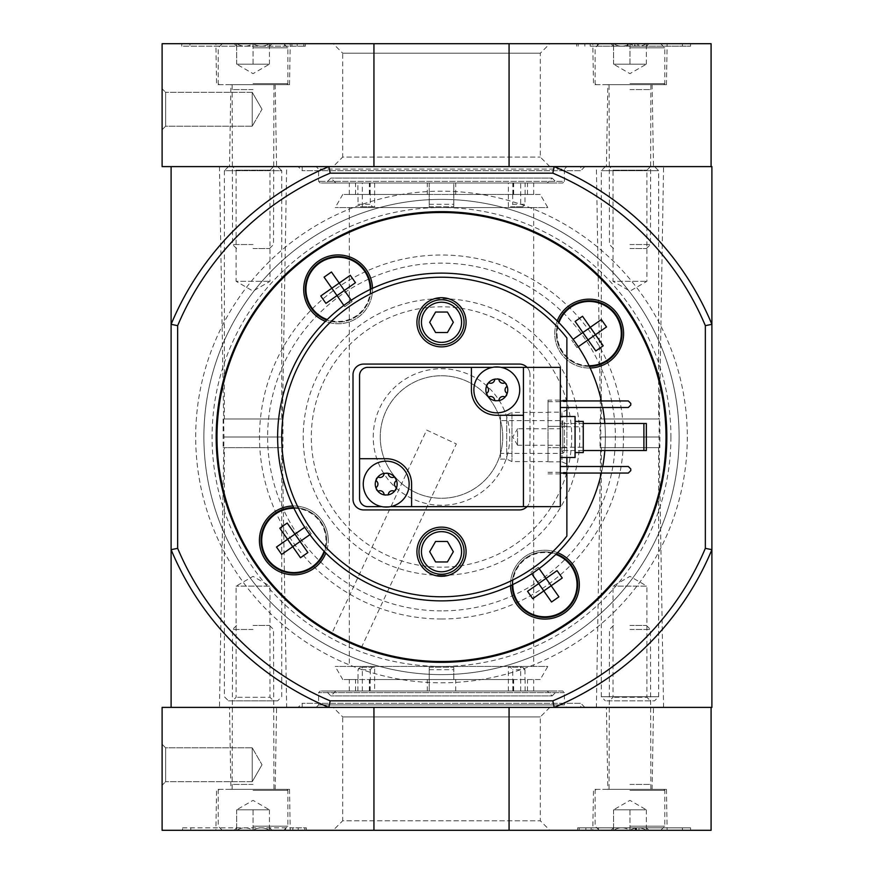 <?xml version="1.0" encoding="UTF-8"?>
<svg xmlns="http://www.w3.org/2000/svg" width="874" height="874" viewBox="0 0 874 874"><rect width="100%" height="100%" fill="white"/><g stroke="black" fill="none" stroke-linecap="round" stroke-linejoin="round"><path stroke-width="0.66" stroke-dasharray="4.37 3.28" d="M666.84 437A225.328 225.328 0 0 1 328.843 632.142A225.328 225.328 0 0 1 328.843 241.858A225.328 225.328 0 0 1 666.84 437M331.683 633.748C330.514 633.923 361.989 648.595 361.388 647.601C362.011 648.606 330.525 633.934 331.683 633.748L426.654 430.074L456.359 443.926L426.654 430.074M566.876 536.057L566.876 337.943M566.876 400.947L566.876 407.502M566.876 416.516L566.876 457.484M566.876 466.498L566.876 473.053M566.876 410.004L566.876 426.348L548.02 426.348L566.876 426.348L566.876 473.872L566.876 447.652L548.02 447.652L566.876 447.652L566.876 400.128L566.876 410.004L561.96 412.146L561.96 426.348M561.96 447.652L561.96 461.854L548.02 461.854L548.02 412.146L561.96 412.146M548.02 461.854L548.02 400.128L566.876 400.128M561.96 461.854L566.876 463.996M527.033 367.353A10.652 10.652 0 0 1 529.994 374.728A10.652 10.652 0 0 0 519.353 364.076L363.671 364.076M529.994 499.273L529.994 374.728L529.994 499.273M363.66 364.076A10.652 10.652 0 0 0 353.009 374.728L353.009 499.273A10.652 10.652 0 0 0 363.671 509.924L519.353 509.924A10.652 10.652 0 0 0 530.005 499.273A10.652 10.652 0 0 1 527.033 506.647M325.838 553.078A163.875 163.875 0 0 1 372.51 288.354A163.875 163.875 0 0 1 557.59 552.674A163.875 163.875 0 0 1 325.838 553.078A34.414 34.414 0 0 0 328.253 540.394A34.414 34.414 0 0 1 276.632 570.198A34.414 34.414 0 0 1 276.632 510.591A34.414 34.414 0 0 1 328.253 540.394A34.414 34.414 0 0 0 292.866 505.991M601.367 473.053A163.875 163.875 0 0 0 602.699 466.498M604.819 450.525A163.875 163.875 0 0 0 604.819 423.486M602.699 407.502A163.875 163.875 0 0 0 601.367 400.947M309.899 534.648L311.199 533.752L306.02 526.366L311.199 533.752L300.121 541.498L307.877 552.576L300.492 557.743L292.735 546.676L300.121 541.498L294.953 534.123L287.568 539.291L292.735 546.676L281.657 554.422L276.49 547.048L287.568 539.291L279.811 528.213L287.196 523.045L294.953 534.123L304.731 527.262M590.278 327.324L601.356 319.578L606.523 326.952L595.445 334.709L603.202 345.787L595.817 350.955L588.06 339.877L595.445 334.709L590.278 327.324L582.521 316.257L575.136 321.424L582.892 332.502L590.278 327.324M343.853 305.397L344.76 306.687L352.146 301.519L344.389 290.441L355.467 282.684L350.288 275.31L339.221 283.056L344.389 290.441L325.926 303.365L320.758 295.98L339.221 283.056L331.464 271.989L324.079 277.156L344.76 306.687L352.146 301.519L351.239 300.23M531.774 573.77L551.549 602.011L558.934 596.844L551.177 585.766L562.255 578.02L557.088 570.635L546.01 578.391L551.177 585.766L543.792 590.944L532.725 598.69L527.546 591.316L546.01 578.391L538.253 567.313L530.868 572.481L538.253 567.313L539.16 568.603M578.282 346.738L576.993 347.633L571.814 340.248L576.993 347.633L588.005 339.789L582.892 332.502L573.115 339.352M429.21 206.756L453.803 206.756L429.221 206.756L429.221 182.994L453.792 182.994M453.803 194.465L533.686 194.465L524.979 194.465L524.979 204.298L522.827 206.756L520.675 206.756L520.675 182.994L533.686 182.994L453.803 182.994L453.803 206.756L453.803 182.994M522.827 206.756L510.536 206.756L512.688 204.298L524.979 204.298M520.675 206.756L510.536 206.756M524.979 194.465L369.352 194.465L370.325 194.465L370.325 204.298L372.477 206.756L374.629 206.756L374.629 182.994L369.352 182.994L520.675 182.994M372.477 206.756L360.186 206.756L358.034 204.298L370.325 204.298M374.629 206.756L360.186 206.756M453.792 194.465L429.221 194.465L429.221 206.756M429.221 204.298L453.792 204.298M512.688 194.465L512.688 204.298M370.325 194.465L358.034 194.465L358.034 204.298M357.881 182.994L429.221 182.994L429.221 194.465L349.327 194.465L357.881 194.465L357.881 182.994L374.629 182.994M540.241 194.465L342.772 194.465L540.241 194.465L547.812 207.575L335.201 207.575L547.812 207.575M547.211 182.994L335.813 182.994L547.211 182.994L552.128 178.078L330.896 178.078L552.128 178.078L557.033 182.994M533.686 207.575L349.327 207.575L533.686 207.575L533.686 666.425L349.327 666.425L533.686 666.425M512.841 691.006L349.327 691.006L513.661 691.006L512.841 691.006L512.688 669.702L510.536 667.244L508.384 667.244L522.827 667.244L510.536 667.244M547.211 691.006L335.813 691.006L547.211 691.006L552.128 695.923L330.896 695.923L552.128 695.923L557.044 691.006L325.98 691.006L557.044 691.006M429.221 667.244L429.221 691.006L429.221 667.244L453.792 667.244M429.21 667.244L453.803 667.244L453.803 679.535L512.688 679.535M374.629 667.244L360.186 667.244L374.629 667.244L374.629 691.006M429.221 669.702L453.792 669.702M522.827 667.244L524.979 669.702L512.688 669.702M372.477 667.244L370.325 669.702L358.034 669.702L360.186 667.244M357.881 691.006L357.881 679.535L349.327 679.535L453.792 679.535M524.979 669.702L524.979 679.535M370.325 669.702L370.325 679.535L358.034 679.535L358.034 669.702M540.241 679.535L342.772 679.535L540.241 679.535L547.812 666.425L335.201 666.425L547.812 666.425M512.841 679.535L370.325 679.535M330.164 173.161L328.843 166.606L171.107 166.606L171.107 549.659A292.921 292.921 0 0 0 328.843 707.394L171.107 707.394L171.107 549.659L177.662 548.348L177.662 325.652A286.366 286.366 0 0 1 330.164 173.161L552.849 173.161A286.366 286.366 0 0 1 705.34 325.652L711.895 324.341L711.895 166.606L554.171 166.606L552.849 173.161M171.107 324.33A292.921 292.921 0 0 1 328.843 166.606L554.171 166.606A292.921 292.921 0 0 1 711.895 324.33M171.107 549.659A292.921 292.921 0 0 0 328.843 707.394L711.895 707.394L711.895 549.659L705.34 548.348L705.34 325.652M705.34 548.348A286.366 286.366 0 0 1 552.849 700.839L554.171 707.394A292.921 292.921 0 0 0 711.895 549.659L711.895 324.341A292.921 292.921 0 0 0 554.171 166.606L328.843 166.606A292.921 292.921 0 0 0 171.118 324.33A292.921 292.921 0 0 1 328.843 166.606M171.118 549.67A292.921 292.921 0 0 0 328.843 707.394L330.164 700.839L552.849 700.839M330.164 700.839A286.366 286.366 0 0 1 177.673 548.348M286.65 166.606L219.461 166.606L286.65 166.606L282.138 437L223.963 437L282.138 437L286.65 707.394L219.45 707.394M596.363 166.606L663.563 166.606L596.374 166.606L600.875 437L659.051 437L600.875 437L596.374 707.394L663.563 707.394L596.374 707.394M584.903 166.606L298.121 166.606L584.903 166.606L580.795 170.703L302.207 170.703L580.795 170.703L580.795 166.606L302.207 166.606L580.795 166.606M219.45 166.606L223.963 437L219.461 707.394L286.65 707.394M584.903 707.394L298.121 707.394L584.903 707.394L580.795 703.297L302.207 703.297L580.795 703.297L580.795 707.394L302.207 707.394L580.795 707.394M711.895 549.659A292.921 292.921 0 0 1 554.171 707.394A292.921 292.921 0 0 0 711.895 549.659M711.895 324.341A292.921 292.921 0 0 0 554.171 166.606M171.107 324.341L177.662 325.652M679.12 437A237.619 237.619 0 0 1 322.703 642.783A237.619 237.619 0 0 1 322.692 231.217A237.619 237.619 0 0 1 679.12 437A237.619 237.619 0 0 1 322.703 642.783A237.619 237.619 0 0 1 322.692 231.217A237.619 237.619 0 0 1 679.12 437A237.619 237.619 0 0 1 322.703 642.783A237.619 237.619 0 0 1 322.692 231.217A237.619 237.619 0 0 1 679.12 437M509.771 437A68.259 68.259 0 0 1 407.371 496.115A68.259 68.259 0 0 1 407.371 377.885A68.259 68.259 0 0 1 509.771 437M502.758 437A61.246 61.246 0 0 1 410.878 490.041A61.246 61.246 0 0 1 410.878 383.959A61.246 61.246 0 0 1 502.758 437A61.246 61.246 0 0 1 410.878 490.041A61.246 61.246 0 0 1 410.878 383.959A61.246 61.246 0 0 1 502.758 437M663.563 707.394L659.051 437L663.563 166.606M562.769 691.006L320.234 691.006L562.769 691.006L564.407 692.645L564.407 704.936L318.595 704.936L564.407 704.936L566.876 707.394L316.148 707.394L566.876 707.394M453.803 679.535L453.803 667.244M520.675 691.006L520.675 667.244M508.384 691.006L508.384 667.244M362.339 691.006L362.339 667.244M557.044 182.994L325.98 182.994L557.044 182.994M562.769 182.994L320.234 182.994L562.769 182.994L564.407 181.355L318.595 181.355L564.407 181.355L564.407 169.064L318.595 169.064L564.407 169.064L566.876 166.606L316.137 166.606M320.234 182.994L318.595 181.355L318.595 169.064L316.148 166.606L566.876 166.606M508.384 206.756L508.384 182.994M362.339 206.756L362.339 182.994M372.51 288.354A34.414 34.414 0 0 1 320.9 319.141A34.414 34.414 0 0 1 320.9 259.534A34.414 34.414 0 0 1 372.521 289.338A34.414 34.414 0 0 1 325.423 321.326M370.882 289.338A32.775 32.775 0 0 1 321.719 317.721A32.775 32.775 0 0 1 321.719 260.955A32.775 32.775 0 0 1 370.882 289.338A32.775 32.775 0 0 1 326.701 320.059A32.775 32.775 0 0 0 370.882 289.119A32.775 32.775 0 0 1 370.882 289.338M579.32 584.662A34.414 34.414 0 0 1 527.699 614.466A34.414 34.414 0 0 1 527.699 554.859A34.414 34.414 0 0 1 579.32 584.662M557.59 552.674A34.414 34.414 0 0 0 510.503 585.646M577.681 584.662A32.775 32.775 0 0 1 528.519 613.045A32.775 32.775 0 0 1 528.519 556.279A32.775 32.775 0 0 1 577.681 584.662M512.131 584.881A32.775 32.775 0 0 1 556.312 553.941A32.775 32.775 0 0 0 512.131 584.881M623.588 333.606A34.414 34.414 0 0 1 571.967 363.409A34.414 34.414 0 0 1 571.967 303.802A34.414 34.414 0 0 1 623.588 333.606M557.175 320.922A34.414 34.414 0 0 0 590.147 368.009M621.949 333.606A32.775 32.775 0 0 1 572.787 361.989A32.775 32.775 0 0 1 572.787 305.223A32.775 32.775 0 0 1 621.949 333.606M589.382 366.381A32.775 32.775 0 0 1 558.442 322.189A32.775 32.775 0 0 0 589.382 366.381M326.614 540.394A32.775 32.775 0 0 1 277.451 568.777A32.775 32.775 0 0 1 277.451 512.011A32.775 32.775 0 0 1 324.571 551.811A32.775 32.775 0 0 0 293.631 507.619A32.775 32.775 0 0 1 326.614 540.394M466.082 322.288A24.581 24.581 0 0 1 429.21 343.58A24.581 24.581 0 0 1 429.21 300.995A24.581 24.581 0 0 1 466.082 322.288M464.039 322.288A22.527 22.527 0 0 1 430.237 341.8A22.527 22.527 0 0 1 430.237 302.775A22.527 22.527 0 0 1 464.039 322.288M466.082 551.712A24.581 24.581 0 0 1 429.21 573.005A24.581 24.581 0 0 1 429.21 530.42A24.581 24.581 0 0 1 466.082 551.712M464.039 551.712A22.527 22.527 0 0 1 430.237 571.225A22.527 22.527 0 0 1 430.237 532.2A22.527 22.527 0 0 1 464.039 551.712M447.422 541.465L435.591 541.465L429.68 551.712L435.591 561.96L447.422 561.96L453.333 551.712L447.422 541.465M447.422 312.04L435.591 312.04L429.68 322.288L435.591 332.535L447.422 332.535L453.333 322.288L447.422 312.04M564.407 422.251L564.407 451.749L564.407 422.251L562.769 420.613L562.769 453.387L562.769 420.613L500.496 420.613L500.496 453.387L500.496 420.613M500.496 414.877L500.496 459.123L500.496 414.877L506.702 414.877L506.702 459.123L506.702 414.877L511.967 412.419L511.967 461.581L511.967 412.419L548.02 412.419L548.02 461.581L548.02 412.419M548.02 412.146L548.02 400.128M548.02 472.299L566.876 472.299M548.02 401.701L566.876 401.701M373.941 830.3L162.105 830.3L162.105 707.394L373.941 707.394L373.941 830.3L711.086 830.3L711.086 707.394L509.072 707.394L509.072 830.3M215.878 830.3L290.223 830.3L215.878 830.3L216.588 789.331L289.512 789.331L216.588 789.331M592.791 830.3L667.135 830.3L592.791 830.3L593.501 789.331L666.425 789.331L593.501 789.331M333.18 830.3L549.833 830.3L333.18 830.3L342.706 820.773L540.307 820.784L342.706 820.784L342.706 716.909L540.307 716.909L342.706 716.909L333.18 707.394L549.833 707.394L333.18 707.394M579.167 827.842L682.397 827.842L682.397 830.3L690.591 830.3L577.648 830.3L682.397 830.3L682.397 827.842L690.591 827.842L690.591 830.3L690.591 827.842L577.648 827.842L579.167 827.842L579.167 830.3M182.59 830.3L306.37 830.3L182.579 830.3L182.579 827.842L182.579 830.3M509.072 707.394L554.171 707.394M162.105 785.234L162.105 744.266L162.105 785.234L162.105 744.266L162.105 785.234L165.645 781.684L165.645 747.816L165.645 781.684L165.645 747.816L165.645 781.684L162.105 785.234M328.843 707.394L373.941 707.394M606.414 707.394L653.512 707.394L606.414 707.394L607.845 789.331L652.091 789.331L607.845 789.331M229.501 707.394L276.599 707.394L229.501 707.394L230.922 789.331L275.168 789.331L230.922 789.331M252.225 781.684L252.225 747.816L252.225 781.684L165.645 781.684L252.225 781.684L252.225 747.816L252.225 781.684M262.014 764.75L252.236 781.684L262.014 764.75L252.236 747.816L165.645 747.816L162.105 744.266L165.645 747.816L252.236 747.816L262.014 764.75M636.25 827.842L636.25 830.3L634.065 830.3L634.065 827.842L636.512 827.842L636.512 830.3L638.981 830.3L634.065 830.3L634.065 827.842L635.289 827.842L635.289 830.3M638.981 827.842L638.981 830.3L638.981 827.842L636.512 827.842L638.981 827.842M636.25 830.3L636.512 827.842L636.512 830.3L636.512 827.842L635.289 827.842M182.59 827.842L306.37 827.842L292.812 827.842L292.812 830.3M182.579 827.842L292.812 827.842M613.57 809.816L613.57 830.3L613.57 809.816L638.151 809.816L613.57 809.816L629.957 800.355L646.345 809.816L638.151 809.816L646.345 809.816L638.151 809.816L646.345 809.816L646.345 830.3L648.89 830.3L646.345 830.3C646.345 827.001 646.345 827.001 646.345 830.3C646.345 827.001 646.345 827.001 646.345 830.3L629.957 830.3L646.345 830.3C640.926 827.001 635.464 827.001 629.957 830.3L613.57 830.3L629.957 830.3C624.539 827.001 619.076 827.001 613.57 830.3L611.035 830.3L613.57 830.3C613.57 827.001 613.57 827.001 613.57 830.3C613.57 827.001 613.57 827.001 613.57 830.3C619 827.001 624.462 827.001 629.968 830.3M629.957 830.3L629.957 809.816L638.151 809.816L621.764 809.816L629.957 809.816L629.957 830.3L599.236 830.3L660.689 830.3L629.957 830.3C635.387 827.001 640.85 827.001 646.356 830.3M629.957 826.203L664.786 826.203L629.957 826.203M629.957 790.358L664.786 790.358L629.957 790.358M629.957 789.331L663.759 789.331L629.957 789.331M629.957 784.415L650.453 784.415L629.957 784.415M629.957 629.477L650.453 629.477L629.957 629.477M629.957 625.456L646.432 625.456L629.957 625.456M646.345 809.816L646.345 830.3M236.657 809.816L236.657 830.3L236.657 809.816L261.239 809.816L236.657 809.816L253.045 800.355L269.432 809.816L261.239 809.816L269.432 809.816L261.239 809.816L269.432 809.816L269.432 830.3L271.978 830.3L269.432 830.3C269.432 827.001 269.432 827.001 269.432 830.3C269.432 827.001 269.432 827.001 269.432 830.3L253.045 830.3L269.432 830.3C264.014 827.001 258.551 827.001 253.045 830.3L236.657 830.3L253.045 830.3C247.626 827.001 242.164 827.001 236.657 830.3L234.123 830.3L236.657 830.3C236.657 827.001 236.657 827.001 236.657 830.3C236.657 827.001 236.657 827.001 236.657 830.3C242.087 827.001 247.55 827.001 253.056 830.3M253.045 830.3L253.045 809.816L261.239 809.816L244.851 809.816L253.045 809.816L253.045 830.3L222.324 830.3L283.777 830.3L253.045 830.3C258.475 827.001 263.937 827.001 269.443 830.3M253.045 826.203L287.874 826.203L253.045 826.203M253.045 790.358L287.874 790.358L253.045 790.358M253.045 789.331L286.847 789.331L253.045 789.331M253.045 784.415L232.56 784.415L253.045 784.415M253.045 629.477L232.56 629.477L253.045 629.477M253.045 625.456L269.52 625.456L253.045 625.456M269.432 809.816L269.432 830.3M277.626 166.606L228.464 166.606L277.626 166.606L281.734 170.703L224.378 170.703M273.529 166.606L232.56 166.606L236.111 170.157L269.99 170.157L236.111 170.157L236.111 281.319L269.99 281.319L236.111 281.319L253.045 291.097L269.99 281.319L269.99 170.157L273.529 166.606L232.571 166.606M228.464 166.606L224.367 170.703L281.734 170.703L281.734 418.974L224.378 418.974M224.367 170.703L224.367 418.974L281.734 418.974M282.957 418.974L223.143 418.974L282.957 418.974L282.957 447.652L223.143 447.652L282.957 447.652M228.475 700.839L277.626 700.839L228.464 700.839L224.367 696.742L224.367 447.652L281.734 447.652L224.378 447.652M281.734 447.652L281.734 696.742L277.626 700.839M273.529 700.839L232.56 700.839L273.529 700.839L269.99 697.288L236.111 697.288L269.99 697.288L269.99 586.126L236.111 586.126L269.99 586.126L253.045 576.348L236.111 586.126L236.111 697.288L232.571 700.839M654.539 166.606L605.376 166.606L654.539 166.606L658.646 170.703L601.29 170.703L658.646 170.703L658.646 418.974L601.29 418.974L658.646 418.974M650.453 166.606L609.484 166.606L613.024 170.157L646.902 170.157L613.024 170.157L613.024 281.319L646.902 281.319L613.024 281.319L629.957 291.097L646.902 281.319L646.902 170.157L650.453 166.606L609.473 166.606M659.87 418.974L600.056 418.974L659.87 418.974L659.87 447.652L600.056 447.652L659.87 447.652M658.646 447.652L601.29 447.652L658.646 447.652L658.646 696.742L601.29 696.742L658.646 696.742L654.539 700.839L605.376 700.839L654.539 700.839M650.453 700.839L609.484 700.839L650.453 700.839L646.902 697.288L613.024 697.288L646.902 697.288L646.902 586.126L613.024 586.126L646.902 586.126L629.957 576.348L613.024 586.126L613.024 697.288L609.484 700.839M373.941 166.606L711.086 166.606L711.086 43.7L162.105 43.7L162.105 166.606L373.941 166.606L373.941 43.7M162.105 88.766L162.105 129.734L162.105 88.766L162.105 129.734L162.105 88.766L165.645 92.316L165.645 126.184L165.645 92.316L165.645 126.184L165.645 92.316L162.105 88.766M509.072 166.606L509.072 43.7M333.18 166.606L549.833 166.606L333.18 166.606L342.706 157.08L540.307 157.091L342.706 157.091L342.706 53.216L540.307 53.216L342.706 53.216L333.18 43.7L549.833 43.7L333.18 43.7M606.414 166.606L653.512 166.606L606.414 166.606L607.845 84.669L652.091 84.669L607.845 84.669M229.501 166.606L276.599 166.606L229.501 166.606L230.922 84.669L275.168 84.669L230.922 84.669M690.591 43.7L576.643 43.7L690.591 43.7L690.591 46.158L690.591 43.7M303.846 46.158L189.953 46.158L189.953 43.7L305.365 43.7L181.759 43.7L189.953 43.7L189.953 46.158L305.365 46.158L303.846 46.158L303.846 43.7M592.791 43.7L667.135 43.7L592.791 43.7L593.501 84.669L666.425 84.669L593.501 84.669M215.878 43.7L290.223 43.7L215.878 43.7L216.588 84.669L289.512 84.669L216.588 84.669M252.225 92.316L252.225 126.184L252.225 92.316L165.645 92.316L252.225 92.316L252.225 126.184L252.225 92.316M262.014 109.25L252.236 92.316L262.014 109.25L252.236 126.184L165.645 126.184L162.105 129.734L165.645 126.184L252.236 126.184L262.014 109.25M181.759 46.158L181.759 43.7L181.759 46.158L189.953 46.158L181.759 46.158M590.201 46.158L690.591 46.158L590.201 46.158L590.201 43.7M627.499 46.158L638.621 46.158L638.621 43.7L630.252 43.7L629.957 46.158L630.252 43.7M630.252 46.158L638.621 46.158L638.621 43.7L627.51 43.7L627.51 46.158L627.51 43.7L635.616 43.7L635.616 46.158M628.166 46.158L628.166 43.7L635.616 43.7M637.343 43.7L627.51 43.7L627.51 46.158L637.343 46.158L637.343 43.7L629.957 43.7C635.387 46.999 640.85 46.999 646.356 43.7M627.499 43.7L628.166 43.7M634.874 43.7L634.874 46.158L637.343 46.158M634.874 46.158L629.957 46.158M613.57 64.184L613.57 43.7L613.57 64.184L638.151 64.184L613.57 64.184L629.957 73.645L646.345 64.184L638.151 64.184L646.345 64.184L638.151 64.184L646.345 64.184L646.345 43.7L648.89 43.7L646.345 43.7C646.345 46.999 646.345 46.999 646.345 43.7C646.345 46.999 646.345 46.999 646.345 43.7L629.957 43.7L646.345 43.7C640.926 46.999 635.464 46.999 629.957 43.7L613.57 43.7L629.957 43.7C624.539 46.999 619.076 46.999 613.57 43.7L611.035 43.7L613.57 43.7C613.57 46.999 613.57 46.999 613.57 43.7C613.57 46.999 613.57 46.999 613.57 43.7C619 46.999 624.462 46.999 629.968 43.7M629.957 43.7L660.689 43.7L629.957 43.7L629.957 64.184L638.151 64.184L621.764 64.184L629.957 64.184L629.957 43.7M629.957 47.797L664.786 47.797L629.957 47.797M629.957 83.642L664.786 83.642L629.957 83.642M629.957 84.669L663.759 84.669L629.957 84.669M629.957 89.585L650.453 89.585L629.957 89.585M629.957 244.523L650.453 244.523L629.957 244.523M629.957 248.544L646.432 248.544L629.957 248.544M646.345 64.184L646.345 43.7M236.657 64.184L236.657 43.7L236.657 64.184L261.239 64.184L236.657 64.184L253.045 73.645L269.432 64.184L261.239 64.184L269.432 64.184L261.239 64.184L269.432 64.184L269.432 43.7L271.978 43.7L269.432 43.7C269.432 46.999 269.432 46.999 269.432 43.7C269.432 46.999 269.432 46.999 269.432 43.7L253.045 43.7L269.432 43.7C264.014 46.999 258.551 46.999 253.045 43.7L236.657 43.7L253.045 43.7C247.626 46.999 242.164 46.999 236.657 43.7L234.123 43.7L236.657 43.7C236.657 46.999 236.657 46.999 236.657 43.7C236.657 46.999 236.657 46.999 236.657 43.7C242.087 46.999 247.55 46.999 253.056 43.7M253.045 43.7L253.045 64.184L261.239 64.184L244.851 64.184L253.045 64.184L253.045 43.7L222.324 43.7L283.777 43.7L253.045 43.7C258.475 46.999 263.937 46.999 269.443 43.7M253.045 47.797L287.874 47.797L253.045 47.797M253.045 83.642L287.874 83.642L253.045 83.642M253.045 84.669L286.847 84.669L253.045 84.669M253.045 89.585L232.56 89.585L253.045 89.585M253.045 244.523L232.56 244.523L253.045 244.523M253.045 248.544L269.52 248.544L253.045 248.544M269.432 64.184L269.432 43.7M583.264 450.525L560.321 450.525L560.321 423.475L646.345 423.475L646.345 450.525L643.898 450.525L643.898 423.475M643.898 450.525L560.321 450.525L560.321 423.475L583.264 423.475M560.321 466.498L560.321 473.053L628.319 473.053L630.788 470.594L630.788 468.956L628.319 466.498L560.321 466.498L560.321 473.053M560.321 400.947L560.321 407.502L628.319 407.502L630.788 405.044L630.788 403.406L628.319 400.947L560.321 400.947L560.321 407.502M560.321 457.484L560.321 416.516L560.321 457.484M523.439 506.647L560.321 506.647L560.321 367.353L367.757 367.353A8.194 8.194 0 0 0 359.564 375.547L359.564 498.453A8.194 8.194 0 0 0 367.757 506.647L523.439 506.647L523.439 367.353M501.13 367.353L492.499 367.353A22.942 22.942 0 0 0 477.707 402.586A22.942 22.942 0 0 0 515.922 402.586A22.942 22.942 0 0 0 492.499 367.353M381.883 506.647L390.514 506.647A22.942 22.942 0 0 0 386.199 461.166A22.942 22.942 0 0 0 381.883 506.647A22.942 22.942 0 0 0 390.514 506.647M411.599 506.647L411.599 484.109A25.401 25.401 0 0 0 386.199 458.719L359.564 458.719M471.414 367.353L471.414 389.891A25.401 25.401 0 0 0 496.814 415.281L523.439 415.281M575.07 457.484L575.07 416.516M575.07 421.432L575.07 452.568L575.07 421.432M583.264 452.568L583.264 421.432M583.264 426.752L583.264 447.248L583.264 426.752L562.769 426.752L562.769 447.248L562.769 426.752L560.78 428.752L560.78 445.248L560.78 428.752L517.539 428.752L517.539 445.248L517.539 428.752M517.55 445.248L512.787 437L517.55 428.752M376.672 487.037A4.009 4.009 0 0 0 376.672 481.192A2.294 2.294 0 0 1 378.912 477.324A4.009 4.009 0 0 0 383.97 474.407A2.294 2.294 0 0 1 388.427 474.407A4.009 4.009 0 0 0 393.486 477.324A2.294 2.294 0 0 1 395.725 481.192A4.009 4.009 0 0 0 395.725 487.037A2.294 2.294 0 0 1 393.486 490.904A4.02 4.02 0 0 0 388.427 493.821A2.294 2.294 0 0 1 383.97 493.821A4.009 4.009 0 0 0 378.912 490.904A2.294 2.294 0 0 1 376.672 487.037M487.288 392.808A4.009 4.009 0 0 0 487.288 386.964A2.294 2.294 0 0 1 489.527 383.096A4.02 4.02 0 0 0 494.586 380.179A2.294 2.294 0 0 1 499.043 380.179A4.009 4.009 0 0 0 504.101 383.096A2.294 2.294 0 0 1 506.341 386.964A4.009 4.009 0 0 0 506.341 392.808A2.294 2.294 0 0 1 504.101 396.676A4.009 4.009 0 0 0 499.043 399.593A2.294 2.294 0 0 1 494.586 399.593A4.009 4.009 0 0 0 489.527 396.676A2.294 2.294 0 0 1 487.288 392.808M589.076 365.725A32.12 32.12 0 0 1 558.945 322.714M293.937 508.275A32.12 32.12 0 0 1 324.068 551.286M512.776 584.564A32.12 32.12 0 0 1 555.798 554.444M370.237 289.436A32.12 32.12 0 0 1 327.215 319.556M687.314 437A245.812 245.812 0 0 1 318.606 649.885A245.812 245.812 0 0 1 318.595 224.115A245.812 245.812 0 0 1 687.314 437M670.926 437A229.425 229.425 0 0 1 326.8 635.693A229.425 229.425 0 0 1 326.789 238.307A229.425 229.425 0 0 1 670.926 437M441.501 618.989A181.989 181.989 0 0 1 283.897 346.006A181.989 181.989 0 0 1 599.116 346.006A181.989 181.989 0 0 1 441.512 618.989M441.501 610.882A173.882 173.882 0 0 1 290.922 350.059A173.882 173.882 0 0 1 592.091 350.059A173.882 173.882 0 0 1 441.512 610.882M441.501 575.3A138.3 138.3 0 0 1 321.741 367.856A138.3 138.3 0 0 1 561.272 367.856A138.3 138.3 0 0 1 441.512 575.3M441.501 567.193A130.193 130.193 0 0 1 328.755 371.898A130.193 130.193 0 0 1 554.258 371.898A130.193 130.193 0 0 1 441.512 567.193M564.407 692.645L318.595 692.645L564.407 692.645M355.532 691.006L355.532 679.535M427.32 691.006L427.32 679.535M455.693 691.006L455.693 679.535M527.481 691.006L527.481 679.535M525.132 691.006L525.132 679.535M513.3 691.006L513.3 679.535M369.713 691.006L369.713 679.535M370.172 691.006L370.172 679.535M355.532 194.465L355.532 182.994M427.32 194.465L427.32 182.994M455.693 194.465L455.693 182.994M527.481 194.465L527.481 182.994M525.132 194.465L525.132 182.994M512.841 194.465L512.841 182.994M513.3 194.465L513.3 182.994M369.713 194.465L369.713 182.994M370.172 194.465L370.172 182.994M585.842 827.842L585.842 830.3M591.119 827.842L591.119 830.3M598.384 827.842L598.384 830.3M635.704 827.842L635.704 830.3M304.84 827.842L304.84 830.3M285.558 827.842L285.558 830.3M190.772 827.842L190.772 830.3L190.772 827.842M298.176 827.842L298.176 830.3M297.171 46.158L297.171 43.7M291.894 46.158L291.894 43.7M284.629 46.158L284.629 43.7M682.397 46.158L682.397 43.7L682.397 46.158M597.455 46.158L597.455 43.7M578.173 46.158L578.173 43.7M584.837 46.158L584.837 43.7M302.207 166.606L302.207 170.703L298.11 166.606M349.327 207.575L349.327 666.425M302.207 707.394L302.207 703.297L298.121 707.394M335.813 691.006L330.896 695.923L325.98 691.006M316.148 707.394L318.595 704.936L318.595 692.645L320.234 691.006M342.772 679.535L335.201 666.425M349.327 691.006L349.327 679.535M533.686 691.006L533.686 679.535M513.661 691.006L513.661 679.535M369.352 691.006L369.352 679.535M342.772 194.465L335.201 207.575M335.813 182.994L330.896 178.078L325.98 182.994M349.327 194.465L349.327 182.994M533.686 194.465L533.686 182.994M513.661 194.465L513.661 182.994M369.352 194.465L369.352 182.994M564.407 451.749L562.769 453.387L500.496 453.387M500.496 459.123L506.702 459.123L511.967 461.581L548.02 461.581M548.02 473.872L566.876 473.872M361.388 647.601L456.359 443.926M289.512 789.331L290.223 830.3M275.168 789.331L276.599 707.394M666.425 789.331L667.135 830.3M652.091 789.331L653.512 707.394M549.833 707.394L540.307 716.909L540.307 820.784L549.833 830.3M577.648 827.842L577.648 830.3M306.37 827.842L306.37 830.3M613.57 827.765L611.035 830.3M646.356 827.765L648.89 830.3M660.689 830.3L664.786 826.203L664.786 790.358L663.759 789.331M599.236 830.3L595.139 826.203L595.139 790.358L596.166 789.331M613.493 625.456L609.484 629.477L609.069 789.331M646.432 625.456L650.453 629.477L650.857 789.331M236.657 827.765L234.123 830.3M269.443 827.765L271.978 830.3M283.777 830.3L287.874 826.203L287.874 790.358L286.847 789.331M222.324 830.3L218.227 826.203L218.227 790.358L219.254 789.331M236.581 625.456L232.56 629.477L232.156 789.331M269.52 625.456L273.529 629.477L273.944 789.331M223.143 418.974L223.143 447.652M605.376 166.606L601.29 170.703L601.29 418.974M600.056 418.974L600.056 447.652M601.29 447.652L601.29 696.742L605.376 700.839M289.512 84.669L290.223 43.7M275.168 84.669L276.599 166.606M666.425 84.669L667.135 43.7M652.091 84.669L653.512 166.606M549.833 166.606L540.307 157.091L540.307 53.216L549.833 43.7M305.365 46.158L305.365 43.7M576.643 46.158L576.643 43.7M613.57 46.235L611.035 43.7M646.356 46.235L648.89 43.7M599.236 43.7L595.139 47.797L595.139 83.642L596.166 84.669M660.689 43.7L664.786 47.797L664.786 83.642L663.759 84.669M646.432 248.544L650.453 244.523L650.857 84.669M613.493 248.544L609.484 244.523L609.069 84.669M236.657 46.235L234.123 43.7M269.443 46.235L271.978 43.7M222.324 43.7L218.227 47.797L218.227 83.642L219.254 84.669M283.777 43.7L287.874 47.797L287.874 83.642L286.847 84.669M269.52 248.544L273.529 244.523L273.944 84.669M236.581 248.544L232.56 244.523L232.156 84.669M517.539 445.248L560.78 445.248L562.769 447.248L583.264 447.248"/><path stroke-width="1.31" d="M566.876 473.053L566.876 536.057A159.778 159.778 0 0 1 333.005 554.291A159.778 159.778 0 0 1 333.005 319.709A159.778 159.778 0 0 1 566.876 337.943L566.876 400.947M566.876 407.502L566.876 416.516M566.876 457.484L566.876 466.498M466.082 551.712A24.581 24.581 0 0 1 429.21 573.005A24.581 24.581 0 0 1 429.21 530.42A24.581 24.581 0 0 1 466.082 551.712M466.082 322.288A24.581 24.581 0 0 1 429.21 343.58A24.581 24.581 0 0 1 429.21 300.995A24.581 24.581 0 0 1 466.082 322.288M527.033 506.647A10.652 10.652 0 0 1 519.353 509.924L363.671 509.924A10.652 10.652 0 0 1 353.009 499.273L353.009 374.728A10.652 10.652 0 0 1 363.671 364.076L519.353 364.076A10.652 10.652 0 0 1 527.033 367.353M601.367 473.053A163.875 163.875 0 0 1 328.985 556.137A163.875 163.875 0 0 1 328.985 317.863A163.875 163.875 0 0 1 601.367 400.947M602.699 466.498A163.875 163.875 0 0 0 604.819 450.525M604.819 423.486A163.875 163.875 0 0 0 602.699 407.502M304.731 527.262L294.953 534.123L300.121 541.498L281.657 554.422L276.49 547.048L287.568 539.291L279.811 528.213L287.196 523.045L294.953 534.123L287.568 539.291L300.492 557.743L307.877 552.576L300.055 541.41M309.899 534.648L300.121 541.498M590.332 327.422L582.892 332.502L595.817 350.955L603.202 345.787L595.445 334.709L606.523 326.952L601.356 319.578L590.278 327.324L595.445 334.709L578.282 346.738M343.853 305.397L331.836 288.234L339.221 283.056L331.464 271.989L324.079 277.156L331.836 288.234L320.758 295.98L325.926 303.365L344.389 290.441L339.276 283.154M538.69 583.646L527.546 591.316L532.725 598.69L551.177 585.766L546.01 578.391L557.088 570.635L562.255 578.02L551.177 585.766L558.934 596.844L551.549 602.011L538.624 583.559L546.01 578.391L539.16 568.603M538.624 583.559L531.774 573.77M590.278 327.324L582.521 316.257L575.136 321.424L582.892 332.502L573.115 339.352M351.239 300.23L344.389 290.441L355.467 282.684L350.288 275.31L339.221 283.056M171.107 324.33A292.921 292.921 0 0 1 328.843 166.606L330.164 173.161L552.849 173.161L554.171 166.606A292.921 292.921 0 0 1 711.895 324.33M552.849 700.839L330.164 700.839L328.843 707.394L171.107 707.394L171.107 166.606L711.895 166.606L711.895 324.341L705.34 325.652L705.34 548.348A286.366 286.366 0 0 1 552.849 700.839L554.171 707.394L711.895 707.394L711.895 324.341M328.843 707.394L711.086 707.394L711.086 830.3L162.105 830.3L162.105 707.394L328.843 707.394A292.921 292.921 0 0 1 171.107 549.67M552.849 173.161A286.366 286.366 0 0 1 705.34 325.652M330.164 700.839A286.366 286.366 0 0 1 177.662 548.348L177.662 325.652A286.366 286.366 0 0 1 330.164 173.161M705.34 548.348L711.895 549.659A292.921 292.921 0 0 1 554.171 707.394M177.662 325.652L171.107 324.341M171.107 549.659L177.662 548.348M557.59 552.674A34.414 34.414 0 0 1 545.387 619.076A34.414 34.414 0 0 1 510.503 585.646M325.838 553.078A34.414 34.414 0 0 1 259.622 536.723A34.414 34.414 0 0 1 292.866 505.991M325.423 321.326A34.414 34.414 0 0 1 341.778 255.121A34.414 34.414 0 0 1 372.51 288.354M557.175 320.922A34.414 34.414 0 0 1 623.588 333.606A34.414 34.414 0 0 1 590.147 368.009M666.84 437A225.328 225.328 0 0 1 328.843 632.142A225.328 225.328 0 0 1 328.843 241.858A225.328 225.328 0 0 1 666.84 437A225.328 225.328 0 0 1 328.843 632.142A225.328 225.328 0 0 1 328.843 241.858A225.328 225.328 0 0 1 666.84 437M326.701 320.059A32.775 32.775 0 0 1 341.843 256.781A32.775 32.775 0 0 1 370.882 289.119A32.775 32.775 0 0 0 306.239 281.712A32.775 32.775 0 0 0 326.701 320.059M577.681 584.662A32.775 32.775 0 0 1 545.005 617.437A32.775 32.775 0 0 1 512.131 584.881A32.775 32.775 0 0 0 545.005 617.437A32.775 32.775 0 0 0 556.312 553.941A32.775 32.775 0 0 1 577.681 584.662M621.949 333.606A32.775 32.775 0 0 1 589.382 366.381A32.775 32.775 0 0 0 594.965 301.344A32.775 32.775 0 0 0 558.442 322.189A32.775 32.775 0 0 1 621.949 333.606M324.571 551.811A32.775 32.775 0 0 1 261.282 536.658A32.775 32.775 0 0 1 293.631 507.619A32.775 32.775 0 0 0 286.213 572.273A32.775 32.775 0 0 0 324.571 551.811M464.039 322.288A22.527 22.527 0 0 1 430.237 341.8A22.527 22.527 0 0 1 430.237 302.775A22.527 22.527 0 0 1 464.039 322.288M461.581 322.288A20.08 20.08 0 0 1 431.472 339.669A20.08 20.08 0 0 1 431.472 304.906A20.08 20.08 0 0 1 461.581 322.288M435.591 332.535L447.422 332.535L453.333 322.288L447.422 312.04L435.591 312.04L429.68 322.288L435.591 332.535M464.039 551.712A22.527 22.527 0 0 1 430.237 571.225A22.527 22.527 0 0 1 430.237 532.2A22.527 22.527 0 0 1 464.039 551.712M461.581 551.712A20.08 20.08 0 0 1 431.472 569.094A20.08 20.08 0 0 1 431.472 534.331A20.08 20.08 0 0 1 461.581 551.712M435.591 561.96L447.422 561.96L453.333 551.712L447.422 541.465L435.591 541.465L429.68 551.712L435.591 561.96M373.941 707.394L373.941 830.3M509.072 707.394L509.072 830.3M554.171 166.606L711.086 166.606L711.086 43.7L162.105 43.7L162.105 166.606L328.843 166.606M509.072 166.606L509.072 43.7M373.941 166.606L373.941 43.7M488.238 383.096A2.294 2.294 0 0 1 489.527 383.096A4.02 4.02 0 0 0 494.586 380.179A2.294 2.294 0 0 1 495.219 379.054L498.409 379.054A2.294 2.294 0 0 1 499.043 380.179A4.009 4.009 0 0 0 504.101 383.096A2.294 2.294 0 0 1 505.391 383.096L506.986 385.849A2.294 2.294 0 0 1 506.341 386.964A4.009 4.009 0 0 0 506.341 392.808A2.294 2.294 0 0 1 506.986 393.923L505.391 396.676A2.294 2.294 0 0 1 504.101 396.676A4.009 4.009 0 0 0 499.043 399.593A2.294 2.294 0 0 1 498.409 400.718L495.219 400.718A10.947 10.947 0 0 1 488.238 396.676L486.643 393.923A10.947 10.947 0 0 1 486.643 385.849L488.238 383.096A10.947 10.947 0 0 1 495.219 379.054M498.409 379.054A10.947 10.947 0 0 1 505.391 383.096M506.986 385.849A10.947 10.947 0 0 1 506.986 393.923M505.391 396.676A10.947 10.947 0 0 1 498.409 400.718M486.643 393.923A2.294 2.294 0 0 1 487.288 392.808A4.009 4.009 0 0 0 487.288 386.964A2.294 2.294 0 0 1 486.643 385.849M496.814 366.949A22.942 22.942 0 0 1 502.528 412.102A22.942 22.942 0 0 1 474.058 392.765A22.942 22.942 0 0 1 496.814 366.949M377.623 477.324A2.294 2.294 0 0 1 378.912 477.324A4.009 4.009 0 0 0 383.97 474.407A2.294 2.294 0 0 1 384.604 473.282L387.794 473.282A2.294 2.294 0 0 1 388.427 474.407A4.009 4.009 0 0 0 393.486 477.324A2.294 2.294 0 0 1 394.775 477.324L396.37 480.077A2.294 2.294 0 0 1 395.725 481.192A4.009 4.009 0 0 0 395.725 487.037A2.294 2.294 0 0 1 396.37 488.151L394.775 490.904A2.294 2.294 0 0 1 393.486 490.904A4.02 4.02 0 0 0 388.427 493.821A2.294 2.294 0 0 1 387.794 494.946L384.604 494.946A10.947 10.947 0 0 1 377.623 490.904L376.028 488.151A10.947 10.947 0 0 1 376.028 480.077L377.623 477.324A10.947 10.947 0 0 1 384.604 473.282L384.604 473.282M387.794 473.282A10.947 10.947 0 0 1 394.775 477.324L394.775 477.324M396.37 480.077A10.947 10.947 0 0 1 396.37 488.151M394.775 490.904A10.947 10.947 0 0 1 387.794 494.946L387.794 494.946M376.028 488.151A2.294 2.294 0 0 1 376.672 487.037A4.009 4.009 0 0 0 376.672 481.192A2.294 2.294 0 0 1 376.028 480.077M386.199 461.166A22.942 22.942 0 0 1 391.913 506.33A22.942 22.942 0 0 1 363.442 486.993A22.942 22.942 0 0 1 386.199 461.166M523.439 367.353L523.439 506.647L560.321 506.647L560.321 367.353L501.13 367.353M492.499 367.353L367.757 367.353A8.194 8.194 0 0 0 359.564 375.547L359.564 498.453A8.194 8.194 0 0 0 367.757 506.647L381.883 506.647M523.439 506.647L411.599 506.647L411.599 484.109A25.401 25.401 0 0 0 386.199 458.719L359.564 458.719M471.414 367.353L471.414 389.891A25.401 25.401 0 0 0 496.814 415.281L523.439 415.281M390.514 506.647L411.599 506.647M560.321 416.516L575.07 416.516L575.07 457.484L560.321 457.484M575.07 421.432L583.264 421.432L583.264 452.568L575.07 452.568M560.321 407.502L628.319 407.502L630.788 405.044L630.788 403.406L628.319 400.947L560.321 400.947M560.321 473.053L628.319 473.053L630.788 470.594L630.788 468.956L628.319 466.498L560.321 466.498M643.898 423.475L646.345 423.475L646.345 450.525L643.898 450.525L643.898 423.475L583.264 423.475M643.898 450.525L583.264 450.525M384.604 494.946A2.294 2.294 0 0 1 383.97 493.821A4.009 4.009 0 0 0 378.912 490.904A2.294 2.294 0 0 1 377.623 490.904L377.623 490.904M495.219 400.718A2.294 2.294 0 0 1 494.586 399.593A4.009 4.009 0 0 0 489.527 396.676A2.294 2.294 0 0 1 488.238 396.676L488.238 396.676M558.945 322.714A32.12 32.12 0 0 1 621.294 333.606A32.12 32.12 0 0 1 589.076 365.725M324.068 551.286A32.12 32.12 0 0 1 261.938 536.636A32.12 32.12 0 0 1 293.937 508.275M555.798 554.444A32.12 32.12 0 0 1 556.399 614.662A32.12 32.12 0 0 1 512.776 584.564M327.215 319.556A32.12 32.12 0 0 1 341.81 257.426A32.12 32.12 0 0 1 370.237 289.436M666.01 437A224.509 224.509 0 0 1 329.258 631.432A224.509 224.509 0 0 1 329.247 242.568A224.509 224.509 0 0 1 666.01 437"/></g></svg>
